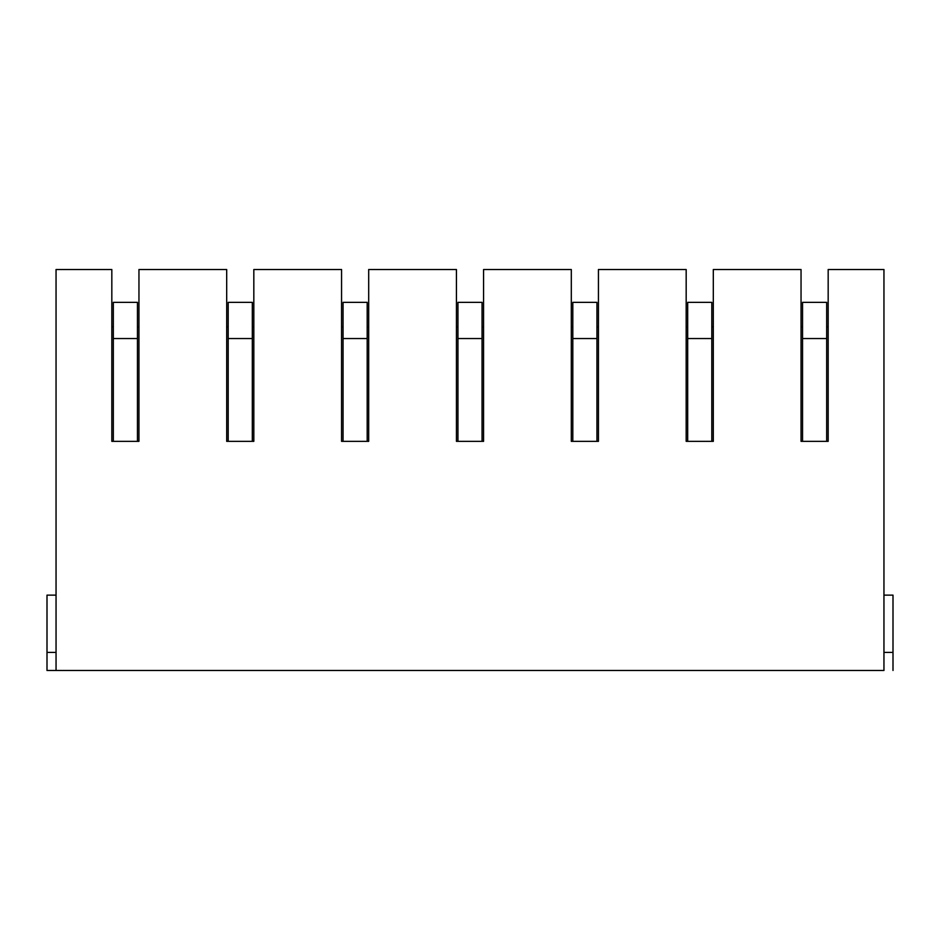 <?xml version="1.0" encoding="UTF-8"?>
<svg xmlns="http://www.w3.org/2000/svg" width="940" height="940" viewBox="0 0 940 940"><rect width="100%" height="100%" fill="white"/><g stroke="black" fill="none" stroke-linecap="round" stroke-linejoin="round"><path stroke-width="1.41" d="M138.956 441.353L138.956 269.51L226.693 269.51L226.693 441.353L253.824 441.353L253.824 269.51L341.561 269.51L341.561 441.353L368.691 441.353L368.691 269.51L456.429 269.51L456.429 441.353L483.571 441.353L483.571 269.51L571.309 269.51L571.309 441.353L598.439 441.353L598.439 269.51L686.177 269.51L686.177 441.353L713.307 441.353L713.307 269.51L801.045 269.51L801.045 441.353L828.175 441.353L828.175 269.51L883.952 269.51L883.952 670.49L47 670.49L56.048 670.49L56.048 269.51L111.825 269.51L111.825 441.353L138.956 441.353L137.452 441.353L137.452 302.363L113.329 302.363L113.329 441.353L111.825 441.353M843.697 670.49L861.639 670.49M864.354 670.49L764.866 670.49L864.354 670.49M785.828 670.49L767.581 670.49M769.39 670.49L859.83 670.49M670.96 670.49L652.712 670.49M728.829 670.49L746.771 670.49M749.486 670.49L649.998 670.49L749.486 670.49M654.51 670.49L744.962 670.49M556.092 670.49L537.833 670.49M631.903 670.49L612.915 670.49M634.618 670.49L535.119 670.49L634.618 670.49M613.949 670.49L612.904 670.49M539.642 670.49L630.094 670.49M441.213 670.49L422.965 670.49M499.081 670.49L517.035 670.49M519.75 670.49L420.251 670.49L519.75 670.49M424.774 670.49L515.226 670.49M326.345 670.49L308.097 670.49M384.213 670.49L402.167 670.49M404.882 670.49L305.382 670.49L404.882 670.49M309.906 670.49L400.358 670.49M211.476 670.49L193.229 670.49M269.345 670.49L287.288 670.49M290.002 670.49L190.514 670.49L290.002 670.49M195.038 670.49L285.49 670.49M96.609 670.49L78.361 670.49M154.477 670.49L172.42 670.49M175.134 670.49L75.647 670.49L175.134 670.49M80.17 670.49L170.61 670.49M138.956 326.791L137.452 326.791M113.329 326.791L111.825 326.791M253.824 441.353L252.32 441.353L252.32 302.363L228.197 302.363L228.197 441.353L226.693 441.353M253.824 326.791L252.32 326.791M228.197 326.791L226.693 326.791M368.691 441.353L367.188 441.353L367.188 302.363L343.065 302.363L343.065 441.353L341.561 441.353M368.691 326.791L367.188 326.791M343.065 326.791L341.561 326.791M483.571 441.353L482.055 441.353L482.055 302.363L457.945 302.363L457.945 441.353L456.429 441.353M483.571 326.791L482.055 326.791M457.945 326.791L456.429 326.791M598.439 441.353L596.935 441.353L596.935 302.363L572.812 302.363L572.812 441.353L571.309 441.353M598.439 326.791L596.935 326.791M572.812 326.791L571.309 326.791M713.307 441.353L711.803 441.353L711.803 302.363L687.681 302.363L687.681 441.353L686.177 441.353M713.307 326.791L711.803 326.791M687.681 326.791L686.177 326.791M828.175 441.353L826.671 441.353L826.671 302.363L802.548 302.363L802.548 441.353L801.045 441.353M828.175 326.791L826.671 326.791M802.548 326.791L801.045 326.791M56.048 595.126L47 595.126L47 652.407L56.048 652.407M47 652.407L47 670.49M883.952 652.407L893 652.407L893 670.49M883.952 595.126L893 595.126L893 652.407M137.452 338.553L113.329 338.553M252.32 338.553L228.197 338.553M367.188 338.553L343.065 338.553M482.055 338.553L457.945 338.553M596.935 338.553L572.812 338.553M711.803 338.553L687.681 338.553M826.671 338.553L802.548 338.553"/></g></svg>

